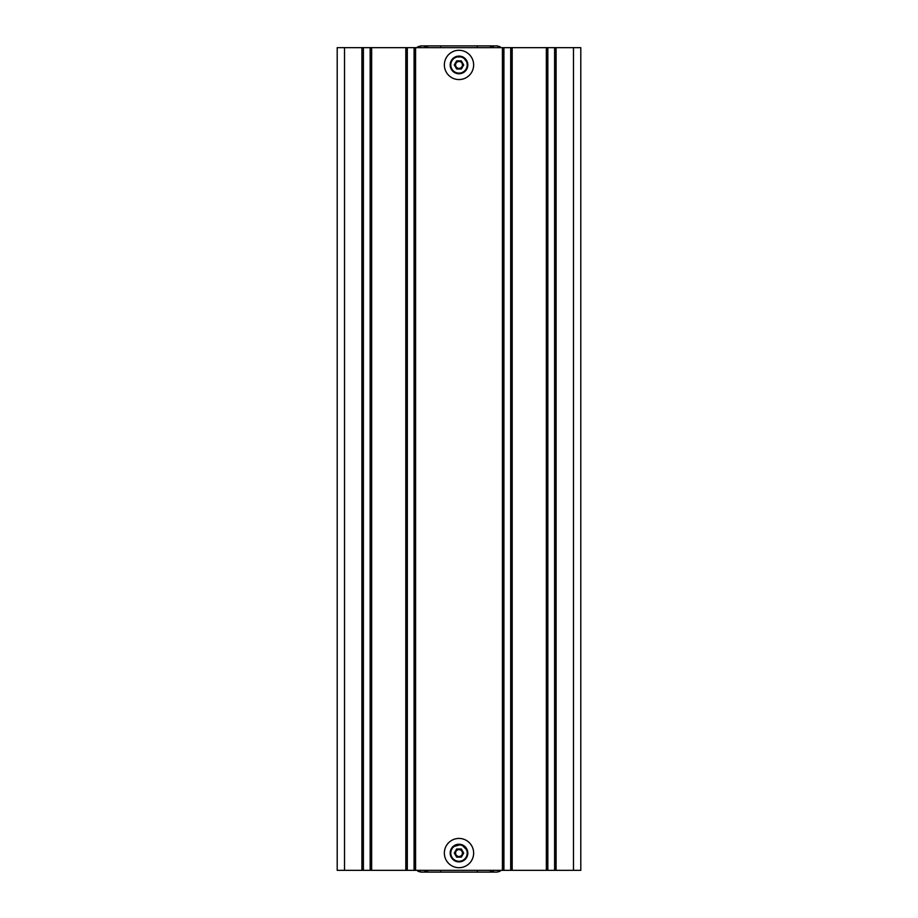 <?xml version="1.0" encoding="UTF-8"?>
<svg xmlns="http://www.w3.org/2000/svg" width="918" height="918" viewBox="0 0 918 918"><rect width="100%" height="100%" fill="white"/><g stroke="black" fill="none" stroke-linecap="round" stroke-linejoin="round"><path stroke-width="1.38" d="M555.528 870.344L555.528 47.656L580.796 47.656L580.796 870.344L337.204 870.344L337.204 47.656L362.472 47.656L362.472 870.344M555.528 47.656L546.921 47.656L546.921 870.344M511.613 870.344L511.613 47.656L546.921 47.656M511.613 47.656L503.007 47.656L503.007 870.344M414.993 870.344L414.993 47.656L503.007 47.656M414.993 47.656L406.387 47.656L406.387 870.344M371.079 870.344L371.079 47.656L406.387 47.656M371.079 47.656L362.472 47.656M473.642 853.074A14.642 14.642 0 0 1 459 867.705A14.642 14.642 0 0 1 444.358 853.074A14.642 14.642 0 0 1 459 838.432A14.642 14.642 0 0 1 473.642 853.074M467.514 850.745L461.387 844.445L452.735 846.798L451.564 848.312M440.697 870.344L440.697 872.1L477.303 872.1L477.303 870.344M418.849 870.344L420.937 872.1L440.697 872.1M477.303 872.1L489.742 872.1A5.852 5.852 0 0 0 491.658 871.779M499.989 871.32L497.063 872.1L501.239 870.344L497.063 872.1L489.742 872.1L491.83 870.344M491.773 871.733A5.852 5.852 0 0 0 493.333 870.872M493.62 870.631A5.852 5.852 0 0 0 493.918 870.344L489.742 872.1M426.17 870.344L428.258 872.1L424.082 870.344A5.852 5.852 0 0 0 428.258 872.1L428.258 872.1A5.852 5.852 0 0 1 424.082 870.344M419.48 870.344L419.48 871.32L416.761 870.344L420.937 872.1L418.011 871.32M419.48 47.656L419.48 46.68L418.011 46.68L420.937 45.9L418.849 47.656M418.011 46.68L416.761 47.656L420.937 45.9L428.258 45.9L426.17 47.656M491.83 47.656L489.742 45.9L497.063 45.9L501.239 47.656L497.063 45.9L499.989 46.68M493.918 47.656A5.852 5.852 0 0 0 489.742 45.9A5.852 5.852 0 0 1 493.918 47.656L489.742 45.9L428.258 45.9A5.852 5.852 0 0 0 424.082 47.656L428.258 45.9M499.151 47.656L498.52 46.68L498.52 47.656M440.697 45.9L440.697 47.656M477.303 47.656L477.303 45.9M444.358 64.926A14.642 14.642 0 0 0 459 79.568A14.642 14.642 0 0 0 473.642 64.926A14.642 14.642 0 0 0 459 50.295A14.642 14.642 0 0 0 444.358 64.926M467.595 62.929L462.97 56.905L455.156 56.95L453.767 57.823M455.156 56.95L453.653 57.903M467.285 61.885L465.782 59.28L467.285 61.885M454.582 57.283A8.824 8.824 0 0 1 466.642 60.519A8.824 8.824 0 0 1 463.418 72.579A8.824 8.824 0 0 1 451.358 69.343A8.824 8.824 0 0 1 454.582 57.283A8.824 8.824 0 0 1 466.642 60.519A8.824 8.824 0 0 1 463.418 72.579M452.218 70.583L451.622 69.779M457.015 68.368L455.03 64.926L457.015 61.495L460.985 61.495L462.97 64.926L460.985 68.368L456.648 68.999L454.295 64.926L455.03 64.926M454.295 64.926L456.648 60.863L461.352 60.863L460.985 61.495M461.352 60.863L463.705 64.926L462.97 64.926M463.705 64.926L461.352 68.999L460.985 68.368M459 68.368A3.442 3.442 0 0 1 457.279 61.954A3.442 3.442 0 0 0 456.016 66.647A3.442 3.442 0 0 0 460.721 67.909A3.442 3.442 0 0 1 459 68.368M461.983 66.647A3.442 3.442 0 0 1 460.721 67.909A3.442 3.442 0 0 0 459 61.495A3.442 3.442 0 0 0 457.279 61.954A3.442 3.442 0 0 1 461.983 63.216M456.648 60.863L457.015 61.495M498.52 870.344L498.52 871.32L499.151 870.344M452.735 846.798L451.472 848.462M467.285 850.022L465.782 847.417L467.285 850.022M454.582 845.421A8.824 8.824 0 0 1 466.642 848.657A8.824 8.824 0 0 1 463.418 860.717A8.824 8.824 0 0 1 451.358 857.481A8.824 8.824 0 0 1 454.582 845.421A8.824 8.824 0 0 1 466.642 848.657A8.824 8.824 0 0 1 463.418 860.717M452.218 858.72L451.622 857.917M455.454 853.809L457.015 856.505L455.03 853.074L457.015 849.632L460.985 849.632L462.97 853.074L460.985 856.505L456.671 857.091M454.295 853.074L456.648 849.001L461.352 849.001L463.705 853.074L461.352 857.137L456.648 857.137L454.295 853.074L455.03 853.074M461.352 849.001L459 849.632A3.442 3.442 0 0 1 460.721 856.046A3.442 3.442 0 0 1 456.016 851.353A3.442 3.442 0 0 1 457.279 850.091A3.442 3.442 0 0 0 456.016 854.784A3.442 3.442 0 0 0 460.721 856.046M463.705 853.074L462.546 852.329M461.352 857.137L460.985 856.505M461.983 851.353A3.442 3.442 0 0 0 457.279 850.091A3.442 3.442 0 0 1 459 849.632L456.648 849.001M344.525 47.656L344.525 870.344M361.899 47.656L361.899 870.344M362.817 870.344L362.817 47.656M363.39 870.344L363.39 47.656M370.161 870.344L370.161 47.656M370.734 870.344L370.734 47.656M371.664 870.344L371.664 47.656M405.813 47.656L405.813 870.344M406.731 870.344L406.731 47.656M407.305 870.344L407.305 47.656M414.075 870.344L414.075 47.656M414.649 870.344L414.649 47.656M415.579 870.344L415.579 47.656M502.421 47.656L502.421 870.344M503.351 870.344L503.351 47.656M503.925 870.344L503.925 47.656M510.695 870.344L510.695 47.656M511.269 870.344L511.269 47.656M512.187 870.344L512.187 47.656M546.336 47.656L546.336 870.344M547.266 870.344L547.266 47.656M547.839 870.344L547.839 47.656M554.61 870.344L554.61 47.656M555.183 870.344L555.183 47.656M556.101 870.344L556.101 47.656M573.475 870.344L573.475 47.656M454.903 57.834A8.193 8.193 0 0 1 466.103 60.829A8.193 8.193 0 0 1 463.097 72.029A8.193 8.193 0 0 1 451.897 69.034A8.193 8.193 0 0 1 454.903 57.834M461.352 68.999L456.648 68.999M454.903 845.971A8.193 8.193 0 0 1 466.103 848.966A8.193 8.193 0 0 1 463.097 860.166A8.193 8.193 0 0 1 451.897 857.171A8.193 8.193 0 0 1 454.903 845.971"/></g></svg>
